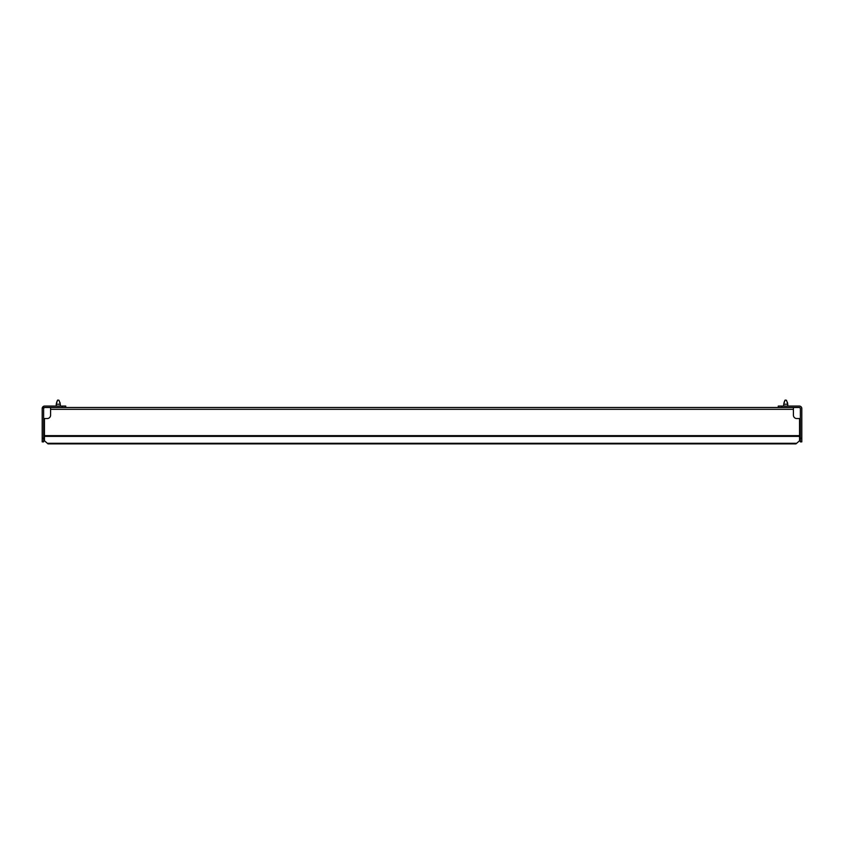 <?xml version="1.0" encoding="UTF-8"?>
<svg xmlns="http://www.w3.org/2000/svg" width="844" height="844" viewBox="0 0 844 844"><rect width="100%" height="100%" fill="white"/><g stroke="black" fill="none" stroke-linecap="round" stroke-linejoin="round"><path stroke-width="1.27" d="M44.226 407.578L43.635 408.507A1.023 1.023 0 0 1 44.658 407.494L62.15 407.494L62.15 406.059L65.737 406.059L65.737 407.494L62.15 407.494L781.85 407.494L778.263 407.494L778.263 406.059L781.85 406.059L781.85 407.494L799.342 407.494A1.023 1.023 0 0 1 800.365 408.507L799.774 407.578M43.635 438.289L43.635 441.866L42.2 441.866L42.2 438.289L43.635 438.289L43.635 408.507M42.2 438.289L42.2 408.507A2.458 2.458 0 0 1 44.658 406.059L62.15 406.059M43.635 406.281L42.2 408.507M50.587 407.494L50.587 415.216A3.323 3.323 0 0 1 47.264 418.54L44.447 418.54L44.447 440.768L48.034 443.881L44.447 440.768M793.413 407.494L793.413 415.216A3.323 3.323 0 0 0 796.736 418.54A3.323 3.323 0 0 1 793.413 415.216M799.553 440.768L795.966 443.881L799.553 440.768L799.553 418.54L796.736 418.54M795.966 443.3L48.034 443.3M795.966 443.881L48.034 443.881M800.365 438.289L801.8 438.289L801.8 441.866L800.365 441.866L800.365 408.507M801.8 438.289L801.8 408.507A2.458 2.458 0 0 0 799.342 406.059L781.85 406.059M801.8 408.507L801.663 407.715M50.587 415.216A3.323 3.323 0 0 1 47.264 418.54M58.415 400.119L57.677 400.119L58.415 400.119M57.603 400.119L56.221 404.213L60.314 404.213L60.314 406.059M56.263 403.843L56.221 406.059M785.88 400.119L785.142 400.119L785.88 400.119M785.078 400.119L783.686 404.213L787.779 404.213L787.779 406.059M783.738 403.843L783.686 406.059M793.413 409.329L50.587 409.329M799.553 435.641L44.447 435.641M799.553 436.369L44.447 436.369M59.702 404.213L60.314 404.213L59.006 400.267M787.178 404.213L787.779 404.213L786.481 400.267M60.103 403.084L59.913 402.303M57.497 400.309L56.537 402.577M787.579 403.084L787.389 402.303M784.962 400.309L784.013 402.577"/></g></svg>
